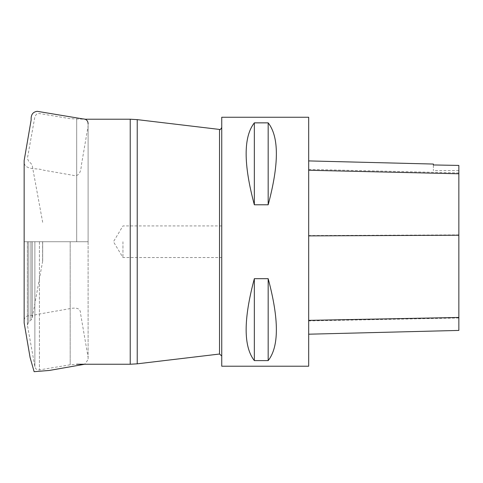 <?xml version="1.0" encoding="UTF-8"?>
<svg xmlns="http://www.w3.org/2000/svg" width="483" height="483" viewBox="0 0 483 483"><rect width="100%" height="100%" fill="white"/><g stroke="black" fill="none" stroke-linecap="round" stroke-linejoin="round"><path stroke-width="0.36" stroke-dasharray="2.42 1.81" d="M42.673 241.729L42.673 261.128L42.673 241.729M221.739 117.248L221.739 366.217M254.342 278.679L254.342 360.602L268.174 360.602C279.108 346.679 279.108 319.372 268.174 278.679L254.342 278.679C243.414 319.372 243.414 346.679 254.342 360.602M268.174 278.679L268.174 360.602M254.342 122.857L254.342 204.786L268.174 204.786C279.108 164.093 279.108 136.78 268.174 122.857L254.342 122.857C243.414 136.78 243.414 164.093 254.342 204.786M268.174 122.857L268.174 204.786M433.36 164.957L433.36 170.602L433.36 164.957M458.85 165.524L458.85 170.602L458.85 165.524M433.36 164.854L433.36 164.051M308.679 169.388L308.679 334.2L308.679 160.917L308.679 169.388L458.85 172.932L458.85 330.426M308.679 117.248L308.679 366.217M458.85 165.421L458.85 172.932M221.739 241.729L221.739 257.542L221.739 241.729M122.948 241.729L122.948 257.542L122.948 241.729M24.15 319.891L24.15 163.453C26.74 170.584 37.505 167.649 43.573 170.185L72.867 175.275C80.1 177.327 80.951 169.841 81.47 164.655L88.111 126.033L88.111 241.729L24.15 241.729L88.111 241.729L24.15 241.729L88.111 241.729L88.111 123.883L88.111 359.575L88.111 123.883M27.446 241.729L27.446 325.681L27.446 241.729M34.873 241.729L34.873 366.73L34.873 241.729M39.413 241.729L39.413 369.924L39.413 241.729M137.232 119.633L137.232 363.826M219.53 354.027L219.53 129.438M76.7 241.729L76.7 119.216L76.7 241.729M130.223 364.242L130.223 119.216M70.192 241.729L70.192 364.786L70.192 241.729M28.781 241.729L28.781 321.962L28.781 241.729M32.234 241.729L32.234 317.868L32.234 241.729M42.607 241.729L42.607 261.846L42.607 241.729M30.906 241.729L30.906 320.163L30.906 241.729M458.85 234.895L308.679 235.559M458.85 317.983L308.679 320.911M24.15 161.256L24.15 160.573M42.673 261.128L32.234 317.868L30.906 320.163L28.781 321.962L27.386 324.974L34.873 366.73C35.519 369.03 37.028 370.093 39.413 369.924L70.192 364.786L76.7 364.242M42.673 222.337L32.234 165.597L30.906 163.302L28.781 161.503L27.386 158.484L34.873 116.735C37.608 111.827 38.187 114.054 39.413 113.541L70.192 118.679L84.664 119.216M27.386 241.729L27.386 324.974L27.386 241.729M458.85 170.602L433.36 170.602M221.739 225.923L122.948 225.923L113.451 241.729L122.948 257.542L221.739 257.542M24.15 322.892L24.15 162.366M24.15 241.729L24.15 320M24.15 320.012C25.074 314.071 32.814 316.069 37.034 314.427L67.409 309.09C71.973 308.239 80.528 306.035 80.51 313.346L88.111 357.432L88.111 359.575L84.67 364.242M24.15 321.098L24.15 322.209"/><path stroke-width="0.72" d="M254.342 204.786L254.342 122.857L268.174 122.857C279.108 136.78 279.108 164.093 268.174 204.786L254.342 204.786C243.414 164.093 243.414 136.78 254.342 122.857M268.174 204.786L268.174 122.857M254.342 360.602L254.342 278.679L268.174 278.679C279.108 319.372 279.108 346.679 268.174 360.602L254.342 360.602C243.414 346.679 243.414 319.372 254.342 278.679M268.174 360.602L268.174 278.679M433.36 164.957L458.85 165.421L433.36 164.957L433.36 164.051L308.679 160.917M308.679 366.217L308.679 117.248L221.739 117.248L221.739 366.217L308.679 366.217M308.679 334.2L458.85 330.426L458.85 165.524M24.15 163.453L24.15 320M137.232 241.729L137.232 119.633L130.223 119.216L130.223 364.242L137.232 363.826L137.232 241.729M137.232 119.633L219.53 129.438L219.53 354.027L137.232 363.826M458.85 173.783L308.679 170.257M458.85 235.233L308.679 235.885M458.85 317.47L308.679 320.362M76.7 364.242L130.223 364.242M84.664 119.216L130.223 119.216M219.53 354.027L221.739 355.989M219.53 129.438C219.868 130.12 220.604 129.468 221.739 127.476M88.111 123.883C87.984 120.647 86.228 118.987 82.834 118.903L37.233 111.319C32.856 111.899 30.827 114.761 31.154 119.905L24.15 160.573L24.15 322.892L30.097 357.541L34.124 371.681L49.326 370.449L84.67 364.242M24.15 162.366L24.15 321.098"/></g></svg>
